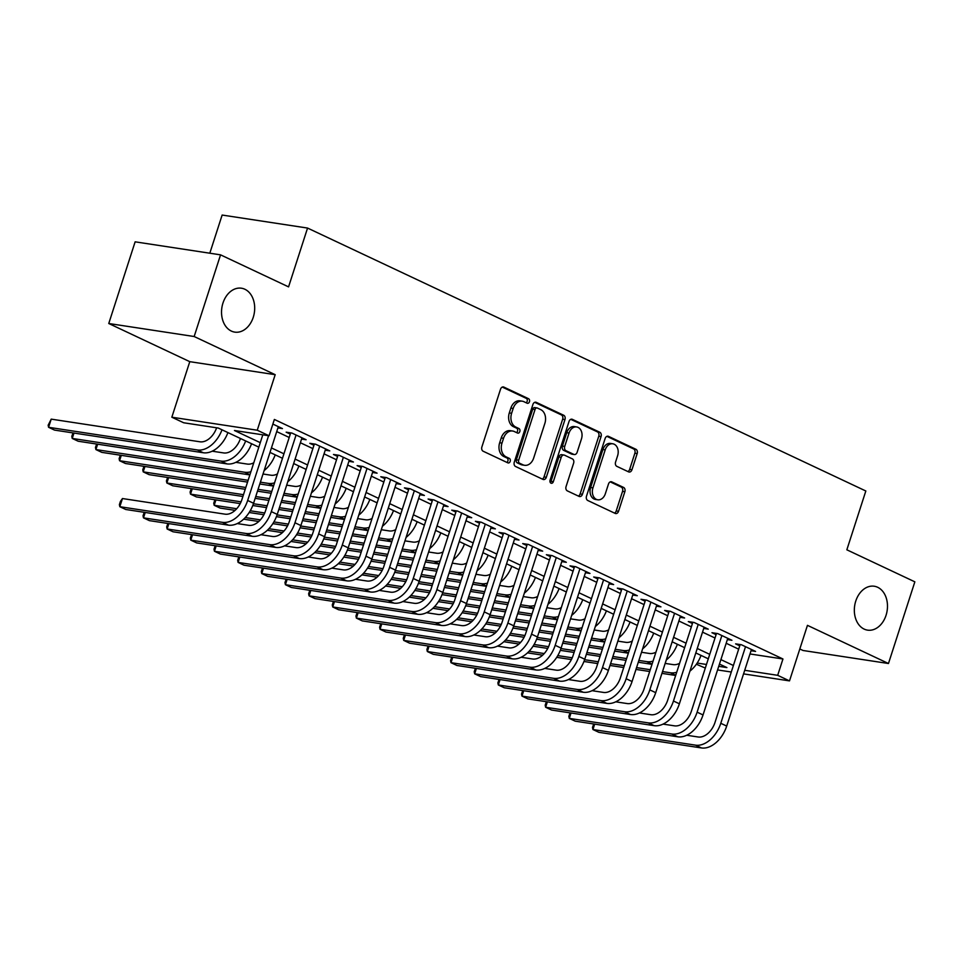 <?xml version="1.0" encoding="UTF-8"?>
<svg xmlns="http://www.w3.org/2000/svg" width="963" height="963" viewBox="0 0 963 963"><rect width="100%" height="100%" fill="white"/><g stroke="black" fill="none" stroke-linecap="round" stroke-linejoin="round"><path stroke-width="1.44" d="M529.457 401.727A2.383 1.757 98.7 0 0 528.555 398.718L503.89 387.102A3.407 2.516 98.7 0 0 503.372 386.933A3.407 2.516 98.7 0 0 500.531 389.208L481.885 446.928A3.407 2.516 98.7 0 0 483.173 451.238L507.85 462.854A2.383 1.757 98.7 0 0 508.211 462.962A2.383 1.757 98.7 0 0 510.197 461.373A2.383 1.757 98.7 0 0 509.295 458.364L506.105 456.859A10.894 8.065 98.7 0 1 501.988 443.1L503.541 438.285A10.894 8.065 98.7 0 1 512.617 431.015A10.894 8.065 98.7 0 1 514.29 431.52L517.48 433.025A2.383 1.757 98.7 0 0 517.841 433.145A2.383 1.757 98.7 0 0 519.827 431.544A2.383 1.757 98.7 0 0 518.925 428.535L515.735 427.03A10.894 8.065 98.7 0 1 511.618 413.271L513.171 408.468A10.894 8.065 98.7 0 1 522.247 401.186A10.894 8.065 98.7 0 1 523.92 401.703L527.11 403.208A2.383 1.757 98.7 0 0 527.471 403.316A2.383 1.757 98.7 0 0 529.457 401.727M526.147 402.751A2.383 1.757 98.7 0 0 527.146 401.378A2.383 1.757 98.7 0 0 526.255 398.369L502.289 387.078M506.875 462.396A2.383 1.757 98.7 0 0 507.886 461.024A2.383 1.757 98.7 0 0 506.983 458.015L503.793 456.51L506.105 456.859M516.505 432.568A2.383 1.757 98.7 0 0 517.516 431.195A2.383 1.757 98.7 0 0 516.613 428.186L513.423 426.681L515.735 427.03M855.77 601.056A22.209 16.419 98.7 0 0 867.567 630.139A22.209 16.419 98.7 0 0 886.044 615.321A22.209 16.419 98.7 0 0 874.248 586.238A22.209 16.419 98.7 0 0 855.77 601.056M222.971 303.032A22.209 16.419 98.7 0 0 234.767 332.115A22.209 16.419 98.7 0 0 253.257 317.296A22.209 16.419 98.7 0 0 241.46 288.214A22.209 16.419 98.7 0 0 222.971 303.032M628.586 471.87A3.407 2.516 98.7 0 0 629.116 472.039A3.407 2.516 98.7 0 0 631.945 469.763L637.181 453.561A3.407 2.516 98.7 0 0 635.893 449.264L608.496 436.359A3.407 2.516 98.7 0 0 607.966 436.203A3.407 2.516 98.7 0 0 605.137 438.478L586.491 496.198A3.407 2.516 98.7 0 0 587.779 500.495L615.176 513.399A3.407 2.516 98.7 0 0 615.706 513.568A3.407 2.516 98.7 0 0 618.535 511.293L624.855 491.732A3.407 2.516 98.7 0 0 623.567 487.422L611.842 481.909A3.407 2.516 98.7 0 0 611.324 481.741A3.407 2.516 98.7 0 0 608.484 484.016L605.354 493.718A9.112 6.741 98.7 0 1 597.77 499.797A9.112 6.741 98.7 0 1 592.931 487.868L605.197 449.865A9.112 6.741 98.7 0 1 612.781 443.787A9.112 6.741 98.7 0 1 617.62 455.716L615.574 462.047A3.407 2.516 98.7 0 0 616.862 466.357L628.586 471.87M749.984 653.961L782.955 658.981L777.683 675.316L789.504 680.889L743.544 673.883M220.551 254.846L194.165 336.52L108.759 323.508L135.133 241.833L220.551 254.846L288.563 286.878L307.558 228.062L865.833 490.998L846.838 549.801L914.85 581.833L888.464 663.507L807.451 625.348L789.504 680.889M108.759 323.508L189.783 361.667L275.189 374.679L194.165 336.52M275.189 374.679L257.253 430.22L269.086 435.782L234.454 430.509L260.275 442.667M782.955 658.981L274.359 419.447L269.086 435.782M564.968 419.555A3.407 2.516 98.7 0 0 563.68 415.258L536.283 402.353A3.407 2.516 98.7 0 0 535.753 402.197A3.407 2.516 98.7 0 0 532.924 404.46L514.278 462.192A3.407 2.516 98.7 0 0 515.566 466.489L542.963 479.393A3.407 2.516 98.7 0 0 543.493 479.55A3.407 2.516 98.7 0 0 546.322 477.275L564.968 419.555L562.657 419.206A3.407 2.516 98.7 0 0 561.369 414.909L534.682 402.329M572.383 419.35L599.793 432.255A3.407 2.516 98.7 0 1 601.068 436.564L582.434 494.284A3.407 2.516 98.7 0 1 579.594 496.559A3.407 2.516 98.7 0 1 579.076 496.402L567.339 490.877A3.407 2.516 98.7 0 1 566.063 486.58L573.623 463.167A3.407 2.516 98.7 0 0 572.335 458.87L564.559 455.198A3.407 2.516 98.7 0 0 564.029 455.042A3.407 2.516 98.7 0 0 561.2 457.317L553.328 481.681A2.383 1.757 98.7 0 1 551.342 483.282A2.383 1.757 98.7 0 1 550.078 480.152L569.025 421.469A3.407 2.516 98.7 0 1 571.866 419.194A3.407 2.516 98.7 0 1 572.383 419.35L571.324 419.194M799.82 648.966L803.058 650.494L888.464 663.507M277.91 427.909L282.46 428.595L272.866 424.081M301.563 439.044L306.114 439.742L291.921 433.061L286.155 432.182L290.284 434.132M325.229 450.19L329.767 450.877L315.575 444.196L309.809 443.317L313.95 445.267M348.883 461.325L353.421 462.023L339.229 455.343L333.463 454.464L337.604 456.414M372.537 472.472L377.087 473.17L362.895 466.477L357.117 465.598L361.257 467.549M396.19 483.619L400.74 484.305L386.548 477.624L380.77 476.745L384.911 478.695M419.844 494.753L424.394 495.451L410.202 488.759L404.424 487.88L408.565 489.83M443.51 505.9L448.048 506.586L433.856 499.905L428.09 499.027L432.231 500.977M467.163 517.035L471.701 517.733L457.509 511.04L451.743 510.161L455.884 512.111M490.817 528.181L495.367 528.868L481.163 522.187L475.397 521.308L479.538 523.258M514.471 539.316L519.021 540.014L504.829 533.321L499.051 532.443L503.192 534.393M538.124 550.463L542.675 551.149L528.482 544.468L522.704 543.589L526.845 545.539M561.778 561.598L566.328 562.296L552.136 555.603L546.37 554.724L550.499 556.674M585.444 572.744L589.982 573.43L575.79 566.75L570.024 565.871L574.165 567.821M609.098 583.879L613.636 584.577L599.443 577.884L593.677 577.006L597.818 578.956M632.751 595.026L637.301 595.712L623.097 589.031L617.331 588.152L621.472 590.102M656.405 606.16L660.955 606.859L646.763 600.178L640.985 599.287L645.126 601.237M680.059 617.307L684.609 617.993L670.417 611.312L664.639 610.434L668.779 612.384M703.724 628.442L708.262 629.14L694.07 622.459L688.304 621.58L692.445 623.518M727.378 639.588L731.916 640.275L717.724 633.594L711.958 632.715L716.099 634.665M276.718 431.593L289.213 437.479M300.372 442.739L312.867 448.614M324.037 453.874L336.52 459.76M347.691 465.021L360.174 470.907M371.345 476.167L383.828 482.042M394.999 487.302L407.481 493.188M418.652 498.449L431.147 504.323M442.318 509.583L454.801 515.47M465.972 520.73L478.455 526.605M489.625 531.865L502.108 537.751M513.279 543.012L525.762 548.886M536.933 554.146L549.428 560.033M560.586 565.293L573.081 571.167M584.252 576.428L596.735 582.314M607.906 587.574L620.389 593.449M631.559 598.709L644.042 604.595M655.213 609.856L667.696 615.73M678.867 620.991L691.362 626.877M702.521 632.137L715.015 638.012M726.186 643.272L738.669 649.158M751.032 650.723L755.57 651.421L741.378 644.741L735.612 643.862L739.753 645.812M307.558 228.062L222.14 215.05L209.814 253.209M705.313 668.057L696.369 664.241M258.83 447.145L218.3 428.054L183.668 422.769L171.835 417.208L257.253 430.22M189.783 361.667L171.835 417.208M731.29 672.018L717.579 669.935M744.712 670.296L777.683 675.316M271.446 447.927L283.929 453.814M295.099 459.074L307.582 464.96M318.753 470.221L331.248 476.095M342.419 481.356L354.902 487.242M366.072 492.502L378.555 498.377M389.726 503.637L402.209 509.523M413.38 514.784L425.863 520.658M437.033 525.918L449.516 531.805M460.687 537.065L473.182 542.939M484.353 548.2L496.836 554.086M508.007 559.347L520.489 565.221M531.66 570.481L544.143 576.368M555.314 581.628L567.797 587.502M578.968 592.763L591.463 598.649M602.621 603.909L615.116 609.784M626.287 615.044L638.77 620.93M649.941 626.191L662.424 632.065M673.594 637.325L686.077 643.212M697.248 648.472L709.731 654.346M720.902 659.607L733.397 665.493M718.735 666.336L726.896 667.576L719.457 664.085M708.299 658.824L695.804 652.938M684.633 647.678L672.15 641.803M660.979 636.543L648.496 630.657M637.325 625.396L624.843 619.522M613.672 614.262L601.189 608.375M590.018 603.115L577.523 597.241M566.352 591.98L553.869 586.094M542.699 580.833L530.216 574.947M519.045 569.687L506.562 563.812M495.391 558.552L482.908 552.666M471.738 547.405L459.255 541.531M448.084 536.271L435.589 530.384M424.418 525.124L411.935 519.25M400.764 513.989L388.282 508.103M377.111 502.842L364.628 496.968M353.457 491.708L340.974 485.821M329.803 480.561L317.309 474.687M306.15 469.426L293.655 463.54M282.484 458.28L270.001 452.405M697.176 663.05L706.469 664.47M522.247 401.186L519.936 400.837A10.894 8.065 98.7 0 0 510.859 408.107L513.171 408.468M513.423 426.681A10.894 8.065 98.7 0 1 509.307 412.922L510.859 408.107M512.617 431.015L510.306 430.666A10.894 8.065 98.7 0 0 501.229 437.936L503.541 438.285M503.793 456.51A10.894 8.065 98.7 0 1 499.677 442.751L501.229 437.936M542.253 479.056A3.407 2.516 98.7 0 0 544.011 476.926L562.657 419.206M537.39 408.047A2.383 1.757 98.7 0 0 537.017 407.927A2.383 1.757 98.7 0 0 535.031 409.528L518.672 460.194A2.383 1.757 98.7 0 0 519.575 463.203L522.933 464.792A10.894 8.065 98.7 0 0 524.606 465.298A10.894 8.065 98.7 0 0 533.683 458.027L544.865 423.395A10.894 8.065 98.7 0 0 540.749 409.624L537.39 408.047M535.079 407.698A2.383 1.757 98.7 0 0 534.706 407.578A2.383 1.757 98.7 0 0 532.732 409.167L535.031 409.528M524.606 465.298L522.295 464.948A10.894 8.065 98.7 0 1 520.634 464.431L517.263 462.854A2.383 1.757 98.7 0 1 516.361 459.845L532.732 409.167M570.794 419.338L597.481 431.906L599.793 432.255M578.354 496.065A3.407 2.516 98.7 0 0 580.123 493.935L598.769 436.215A3.407 2.516 98.7 0 0 597.481 431.906M562.248 454.849A3.407 2.516 98.7 0 0 561.73 454.692A3.407 2.516 98.7 0 0 558.889 456.968L551.017 481.331L553.328 481.681M550.282 482.511A2.383 1.757 98.7 0 0 551.017 481.331M581.471 438.875A9.112 6.741 98.7 0 0 576.632 426.946A9.112 6.741 98.7 0 0 569.049 433.025L564.715 446.411A3.407 2.516 98.7 0 0 566.003 450.708L573.779 454.38A3.407 2.516 98.7 0 0 574.309 454.536A3.407 2.516 98.7 0 0 577.138 452.261L581.471 438.875M576.632 426.946L574.321 426.585A9.112 6.741 98.7 0 0 566.738 432.676L569.049 433.025M574.309 454.536L571.998 454.187A3.407 2.516 98.7 0 1 571.48 454.018L563.692 450.359A3.407 2.516 98.7 0 1 562.416 446.062L566.738 432.676M612.781 443.787L610.482 443.437A9.112 6.741 98.7 0 0 602.898 449.516L605.197 449.865M597.77 499.797L595.459 499.448A9.112 6.741 98.7 0 1 590.62 487.519L602.898 449.516M614.466 513.062A3.407 2.516 98.7 0 0 616.224 510.932L622.543 491.371A3.407 2.516 98.7 0 0 621.255 487.073L610.241 481.885M627.876 471.533A3.407 2.516 98.7 0 0 629.646 469.414L634.87 453.212A3.407 2.516 98.7 0 0 633.582 448.914L606.895 436.347M216.627 427.801A17.346 11.4 115.2 0 1 200.003 441.8L51.22 419.134L48.583 427.295L197.367 449.962A26.025 17.105 -64.8 0 0 222.008 429.799M197.367 449.962L203.277 452.754L54.494 430.088L48.583 427.295L48.15 425.225L51.22 419.134M203.277 452.754A26.025 17.105 -64.8 0 0 227.918 432.58M262.803 434.831L241.894 499.604A17.346 11.4 115.2 0 1 225.065 514.17L122.457 498.545L119.821 506.707L222.429 522.343A26.025 17.105 -64.8 0 0 247.66 500.483L268.581 435.709M122.457 498.545L120.435 501.374L119.388 504.636L119.821 506.707L125.732 509.487L228.351 525.124A26.025 17.105 -64.8 0 0 253.57 503.264L278.319 426.645M240.437 438.478A17.346 11.4 115.2 0 1 223.657 452.935L212.185 451.19M73.982 433.049L72.237 438.442L71.804 436.371L73.007 432.905M221.021 461.108L226.943 463.889L78.159 441.223L72.237 438.442L221.021 461.108A26.025 17.105 -64.8 0 0 245.661 440.934M226.943 463.889A26.025 17.105 -64.8 0 0 251.572 443.726M253.787 462.782A17.346 11.4 115.2 0 1 247.322 464.082L235.851 462.336M97.636 444.196L95.903 449.577L95.457 447.506L96.661 444.039M249.862 474.928L101.813 452.369L95.903 449.577L244.674 472.243A26.025 17.105 -64.8 0 0 250.886 471.726M264.139 470.57A26.025 17.105 -64.8 0 0 275.225 454.861M277.44 473.916A17.346 11.4 115.2 0 1 270.976 475.216L263.019 474.013M121.29 455.33L119.556 460.723L119.123 458.653L120.315 455.186M247.539 482.102L125.467 463.504L119.556 460.723L248.117 480.308M260.383 482.174L268.34 483.39A26.025 17.105 -64.8 0 0 274.551 482.872M259.805 483.98L273.516 486.062M287.793 481.705A26.025 17.105 -64.8 0 0 298.891 466.008M301.094 485.063A17.346 11.4 115.2 0 1 294.63 486.363L286.673 485.147M144.944 466.477L143.21 471.858L142.777 469.788L143.969 466.321M245.216 489.288L149.121 474.651L143.21 471.858L245.794 487.495M258.06 489.36L271.771 491.455M284.037 493.321L291.994 494.537A26.025 17.105 -64.8 0 0 298.205 494.007M257.482 491.154L271.193 493.249M283.459 495.114L297.17 497.209M311.446 492.851A26.025 17.105 -64.8 0 0 322.545 477.142M145.22 512.46L143.475 517.853L246.083 533.478A26.025 17.105 -64.8 0 0 271.313 511.618L296.062 435.011M144.233 512.316L143.042 515.771L143.475 517.853L149.385 520.634L252.005 536.271A26.025 17.105 -64.8 0 0 277.236 514.398L301.973 437.792M290.694 432.869L265.547 510.739A17.346 11.4 115.2 0 1 248.731 525.317L237.259 523.571M168.874 523.607L167.129 528.988L269.748 544.625A26.025 17.105 -64.8 0 0 294.967 522.765L319.716 446.146M167.887 523.451L166.695 526.917L167.129 528.988L173.051 531.781L275.659 547.405A26.025 17.105 -64.8 0 0 300.889 525.545L325.626 448.939M314.347 444.015L289.201 521.886A17.346 11.4 115.2 0 1 272.385 536.451L260.913 534.706M192.528 534.742L190.782 540.135L293.402 555.771A26.025 17.105 -64.8 0 0 318.633 533.899L343.37 457.293M191.553 534.597L190.349 538.064L190.782 540.135L196.705 542.915L299.312 558.552A26.025 17.105 -64.8 0 0 324.543 536.692L349.292 460.073M338.013 455.15L312.855 533.021A17.346 11.4 115.2 0 1 296.038 547.598L284.567 545.852M216.181 545.889L214.448 551.269L317.056 566.906A26.025 17.105 -64.8 0 0 342.286 545.046L367.023 468.427M215.206 545.732L214.003 549.199L214.448 551.269L220.358 554.062L322.966 569.687A26.025 17.105 -64.8 0 0 348.197 547.827L372.946 471.22M361.667 466.297L336.508 544.167A17.346 11.4 115.2 0 1 319.692 558.745L308.22 556.987M324.748 496.198A17.346 11.4 115.2 0 1 318.284 497.51L310.339 496.294M168.609 477.612L166.864 483.005L166.43 480.934L167.622 477.467M242.905 496.475L172.774 485.785L166.864 483.005L243.483 494.681M255.749 496.547L269.459 498.629M281.726 500.507L295.436 502.59M307.691 504.456L315.647 505.671A26.025 17.105 -64.8 0 0 321.859 505.154M255.159 498.34L268.87 500.435M281.136 502.301L294.847 504.383M307.113 506.261L320.823 508.344M335.1 503.986A26.025 17.105 -64.8 0 0 346.199 488.289M239.835 557.023L238.102 562.416L340.709 578.053A26.025 17.105 -64.8 0 0 365.94 556.181L390.689 479.574M238.86 556.879L237.668 560.346L238.102 562.416L244.012 565.197L346.62 580.833A26.025 17.105 -64.8 0 0 371.85 558.973L396.6 482.355M385.32 477.431L360.174 555.302A17.346 11.4 115.2 0 1 343.346 569.879L331.874 568.134M348.401 507.345A17.346 11.4 115.2 0 1 341.937 508.645L333.992 507.429M192.263 488.759L190.518 494.139L190.084 492.069L191.276 488.602M240.22 503.601L196.44 496.932L190.518 494.139L241.051 501.843M253.425 503.721L267.136 505.816M279.402 507.682L293.113 509.776M305.379 511.642L319.09 513.736M331.356 515.602L339.301 516.818A26.025 17.105 -64.8 0 0 345.512 516.3M252.775 505.515L266.558 507.609M278.825 509.487L292.535 511.57M304.802 513.435L318.512 515.53M330.766 517.396L344.477 519.49M358.754 515.133A26.025 17.105 -64.8 0 0 369.852 499.424M263.501 568.17L261.755 573.551L364.363 589.187A26.025 17.105 -64.8 0 0 389.594 567.327L414.343 490.709M262.514 568.014L261.322 571.48L261.755 573.551L267.666 576.343L370.286 591.968A26.025 17.105 -64.8 0 0 395.504 570.108L420.253 493.501M408.974 488.578L383.828 566.449A17.346 11.4 115.2 0 1 367.011 581.026L355.54 579.269M372.055 518.479A17.346 11.4 115.2 0 1 365.591 519.791L357.646 518.576M215.917 499.893L214.171 505.286L213.738 503.216L214.942 499.749M235.092 510.354L220.094 508.067L214.171 505.286L236.717 508.717M250.236 510.775L264.705 512.978M277.079 514.868L290.79 516.962M303.056 518.828L316.767 520.911M329.033 522.789L342.744 524.871M355.01 526.737L362.955 527.953A26.025 17.105 -64.8 0 0 369.166 527.435M249.188 512.509L263.874 514.736M276.429 516.649L290.212 518.756M302.478 520.622L316.189 522.716M328.455 524.582L342.166 526.665M354.432 528.543L368.143 530.625M382.419 526.267A26.025 17.105 -64.8 0 0 393.506 510.571M287.155 579.305L285.409 584.697L388.029 600.334A26.025 17.105 -64.8 0 0 413.247 578.462L437.996 501.855M286.167 579.16L284.976 582.627L285.409 584.697L291.32 587.478L393.939 603.115A26.025 17.105 -64.8 0 0 419.17 581.255L443.907 504.636M432.628 499.713L407.481 577.583A17.346 11.4 115.2 0 1 390.665 592.161L379.193 590.415M395.721 529.626A17.346 11.4 115.2 0 1 389.257 530.926L381.3 529.71M245.252 517.552L260.371 519.864M273.889 521.922L288.358 524.125M300.733 526.015L314.444 528.097M326.71 529.963L340.421 532.058M352.687 533.923L366.397 536.018M378.664 537.884L386.608 539.099A26.025 17.105 -64.8 0 0 392.82 538.582M243.639 519.165L258.746 521.501M272.842 523.643L287.528 525.882M300.083 527.796L313.866 529.891M326.132 531.769L339.843 533.851M352.109 535.717L365.82 537.811M378.086 539.677L391.797 541.772M406.073 537.414A26.025 17.105 -64.8 0 0 417.16 521.705M310.808 590.451L309.063 595.832L411.683 611.469A26.025 17.105 -64.8 0 0 436.901 589.609L461.65 512.99M309.833 590.295L308.629 593.762L309.063 595.832L314.985 598.625L417.593 614.262A26.025 17.105 -64.8 0 0 442.824 592.389L467.561 515.783M456.281 510.859L431.135 588.73A17.346 11.4 115.2 0 1 414.319 603.307L402.847 601.55M419.374 540.761A17.346 11.4 115.2 0 1 412.91 542.073L404.954 540.857M268.906 528.699L284.025 530.998M297.555 533.057L312.012 535.259M324.387 537.149L338.097 539.244M350.363 541.11L364.074 543.192M376.34 545.07L390.051 547.153M402.317 549.03L410.274 550.234A26.025 17.105 -64.8 0 0 416.485 549.717M267.293 530.3L282.4 532.635M296.496 534.79L311.181 537.017M323.737 538.931L337.519 541.037M349.786 542.903L363.496 544.998M375.763 546.864L389.473 548.946M401.74 550.824L415.45 552.906M429.727 548.549A26.025 17.105 -64.8 0 0 440.825 532.852M334.462 601.586L332.729 606.979L435.336 622.616A26.025 17.105 -64.8 0 0 460.567 600.743L485.304 524.137M333.487 601.442L332.283 604.908L332.729 606.979L338.639 609.76L441.247 625.396A26.025 17.105 -64.8 0 0 466.477 603.536L491.226 526.917M479.947 521.994L454.789 599.865A17.346 11.4 115.2 0 1 437.972 614.442L426.501 612.697M443.028 551.907A17.346 11.4 115.2 0 1 436.564 553.207L428.619 552.004M292.559 539.834L307.679 542.145M321.209 544.203L335.666 546.406M348.04 548.296L361.763 550.379M374.029 552.244L387.74 554.339M399.994 556.205L413.705 558.299M425.971 560.165L433.928 561.381A26.025 17.105 -64.8 0 0 440.139 560.863M290.946 541.447L306.065 543.782M320.149 545.925L334.835 548.164M347.39 550.078L361.173 552.172M373.439 554.05L387.15 556.133M399.416 557.998L413.127 560.093M425.393 561.959L439.104 564.053M453.38 559.696A26.025 17.105 -64.8 0 0 464.479 543.987M358.116 612.733L356.382 618.114L458.99 633.75A26.025 17.105 -64.8 0 0 484.22 611.89L508.97 535.272M357.141 612.576L355.949 616.043L356.382 618.114L362.293 620.906L464.9 636.543A26.025 17.105 -64.8 0 0 490.131 614.671L514.88 538.064M503.601 533.141L478.442 611.011A17.346 11.4 115.2 0 1 461.626 625.589L450.154 623.831M466.682 563.054A17.346 11.4 115.2 0 1 460.218 564.354L452.273 563.138M316.225 550.98L331.332 553.28M344.862 555.338L359.331 557.553M371.706 559.431L385.417 561.525M397.683 563.391L411.394 565.486M423.66 567.351L437.371 569.434M449.637 571.312L457.581 572.516A26.025 17.105 -64.8 0 0 463.793 571.998M314.612 552.581L329.719 554.917M343.815 557.071L358.501 559.31M371.044 561.212L384.839 563.319M397.105 565.185L410.816 567.279M423.07 569.145L436.781 571.228M449.047 573.105L462.758 575.188M477.034 570.83A26.025 17.105 -64.8 0 0 488.133 555.133M381.769 623.868L380.036 629.26L482.644 644.897A26.025 17.105 -64.8 0 0 507.874 623.025L532.623 546.418M380.794 623.723L379.603 627.19L380.036 629.26L385.946 632.041L488.566 647.678A26.025 17.105 -64.8 0 0 513.785 625.818L538.534 549.199M527.255 544.276L502.108 622.146A17.346 11.4 115.2 0 1 485.28 636.724L473.808 634.978M490.336 574.189A17.346 11.4 115.2 0 1 483.871 575.489L475.927 574.285M339.879 562.115L354.998 564.426M368.516 566.485L382.985 568.688M395.36 570.578L409.07 572.66M421.337 574.526L435.047 576.62M447.314 578.486L461.024 580.581M473.29 582.446L481.235 583.662A26.025 17.105 -64.8 0 0 487.447 583.145M338.266 563.728L353.373 566.063M367.469 568.206L382.155 570.445M394.71 572.359L408.493 574.454M420.759 576.331L434.469 578.414M446.736 580.28L460.446 582.374M472.713 584.24L486.423 586.335M500.688 581.977A26.025 17.105 -64.8 0 0 511.786 566.268M405.435 635.014L403.69 640.395L506.297 656.032A26.025 17.105 -64.8 0 0 531.528 634.172L556.277 557.553M404.448 634.858L403.256 638.325L403.69 640.395L409.6 643.188L512.22 658.824A26.025 17.105 -64.8 0 0 537.438 636.952L562.187 560.346M550.908 555.422L525.762 633.293A17.346 11.4 115.2 0 1 508.946 647.87L497.474 646.125M514.001 585.335A17.346 11.4 115.2 0 1 507.537 586.636L499.58 585.42M363.533 573.262L378.652 575.561M392.17 577.619L406.639 579.834M419.013 581.712L432.724 583.807M444.99 585.673L458.701 587.767M470.967 589.633L484.678 591.715M496.944 593.593L504.889 594.797A26.025 17.105 -64.8 0 0 511.1 594.279M361.919 574.863L377.027 577.198M391.122 579.353L405.808 581.592M418.363 583.494L432.146 585.6M444.412 587.466L458.123 589.561M470.389 591.426L484.1 593.521M496.366 595.387L510.077 597.469M524.354 593.112A26.025 17.105 -64.8 0 0 535.44 577.415M429.089 646.149L427.343 651.542L529.963 667.178A26.025 17.105 -64.8 0 0 555.182 645.306L579.931 568.7M428.102 646.004L426.91 649.471L427.343 651.542L433.266 654.322L535.873 669.959A26.025 17.105 -64.8 0 0 561.104 648.099L585.841 571.48M574.562 566.557L549.416 644.428A17.346 11.4 115.2 0 1 532.599 659.005L521.127 657.26M537.655 596.47A17.346 11.4 115.2 0 1 531.191 597.77L523.234 596.566M387.186 584.397L402.305 586.708M415.835 588.766L430.292 590.969M442.667 592.859L456.378 594.941M468.644 596.819L482.355 598.902M494.621 600.768L508.332 602.862M520.598 604.728L528.555 605.944A26.025 17.105 -64.8 0 0 534.766 605.426M385.573 586.01L400.68 588.345M414.776 590.488L429.462 592.726M442.017 594.64L455.8 596.735M468.066 598.613L481.777 600.695M494.043 602.573L507.754 604.656M520.02 606.521L533.731 608.616M548.007 604.258A26.025 17.105 -64.8 0 0 559.094 588.562M452.742 657.296L450.997 662.676L553.617 678.313A26.025 17.105 -64.8 0 0 578.847 656.453L603.584 579.834M451.767 657.151L450.564 660.606L450.997 662.676L456.919 665.469L559.527 681.106A26.025 17.105 -64.8 0 0 584.758 659.234L609.507 582.627M598.228 577.704L573.069 655.574A17.346 11.4 115.2 0 1 556.253 670.152L544.781 668.406M561.309 607.617A17.346 11.4 115.2 0 1 554.844 608.917L546.888 607.701M410.84 595.543L425.959 597.842M439.489 599.913L453.946 602.116M466.321 603.994L480.031 606.088M492.298 607.954L506.008 610.048M518.275 611.914L531.985 613.997M544.251 615.875L552.208 617.078A26.025 17.105 -64.8 0 0 558.42 616.561M409.227 597.144L424.334 599.48M438.43 601.634L453.116 603.873M465.671 605.787L479.454 607.882M491.72 609.748L505.431 611.842M517.697 613.708L531.407 615.802M543.674 617.668L557.384 619.751M571.661 615.393A26.025 17.105 -64.8 0 0 582.759 599.696M476.396 668.43L474.663 673.823L577.27 689.46A26.025 17.105 -64.8 0 0 602.501 667.588L627.238 590.981M475.421 668.286L474.217 671.753L474.663 673.823L480.573 676.604L583.181 692.241A26.025 17.105 -64.8 0 0 608.411 670.38L633.16 593.762M621.881 588.838L596.723 666.709A17.346 11.4 115.2 0 1 579.907 681.286L568.435 679.541M584.962 618.752A17.346 11.4 115.2 0 1 578.498 620.052L570.553 618.848M434.494 606.678L449.613 608.989M463.143 611.048L477.612 613.25M489.974 615.14L503.697 617.223M515.963 619.101L529.674 621.183M541.94 623.049L555.651 625.143M567.905 627.009L575.862 628.225A26.025 17.105 -64.8 0 0 582.073 627.707M432.881 608.291L448 610.626M462.084 612.769L476.781 615.008M489.324 616.922L503.107 619.028M515.374 620.894L529.084 622.977M541.35 624.855L555.061 626.937M567.327 628.803L581.038 630.897M595.315 626.54A26.025 17.105 -64.8 0 0 606.413 610.843M500.05 679.577L498.316 684.97L600.924 700.595A26.025 17.105 -64.8 0 0 626.155 678.734L650.904 602.116M499.075 679.433L497.883 682.887L498.316 684.97L504.227 687.751L606.834 703.387A26.025 17.105 -64.8 0 0 632.065 681.515L656.814 604.908M645.535 599.985L620.377 677.856A17.346 11.4 115.2 0 1 603.56 692.433L592.089 690.688M608.616 629.898A17.346 11.4 115.2 0 1 602.152 631.198L594.207 629.983M458.159 617.825L473.278 620.124M486.797 622.194L501.266 624.397M513.64 626.275L527.351 628.37M539.617 630.235L553.328 632.33M565.594 634.196L579.305 636.278M591.571 638.156L599.516 639.36A26.025 17.105 -64.8 0 0 605.727 638.842M456.546 619.426L471.653 621.761M485.749 623.916L500.435 626.155M512.99 628.069L526.773 630.163M539.039 632.029L552.75 634.123M565.004 635.989L578.715 638.084M590.981 639.95L604.692 642.032M618.968 637.687A26.025 17.105 -64.8 0 0 630.067 621.978M523.703 690.712L521.97 696.105L624.578 711.741A26.025 17.105 -64.8 0 0 649.808 689.881L674.557 613.262M522.728 690.567L521.537 694.034L521.97 696.105L527.88 698.885L630.5 714.522A26.025 17.105 -64.8 0 0 655.719 692.662L680.468 616.043M669.189 611.132L644.042 688.99A17.346 11.4 115.2 0 1 627.214 703.568L615.742 701.822M632.27 641.033A17.346 11.4 115.2 0 1 625.806 642.333L617.861 641.129M481.813 628.971L496.932 631.271M510.45 633.329L524.919 635.532M537.294 637.422L551.005 639.504M563.271 641.382L576.981 643.465M589.248 645.33L602.958 647.425M615.225 649.291L623.169 650.507A26.025 17.105 -64.8 0 0 629.381 649.989M480.2 630.572L495.307 632.908M509.403 635.05L524.089 637.289M536.644 639.203L550.427 641.31M562.693 643.176L576.404 645.258M588.67 647.136L602.381 649.218M614.647 651.084L628.358 653.179M642.634 648.821A26.025 17.105 -64.8 0 0 653.721 633.124M547.369 701.858L545.624 707.251L648.231 722.876A26.025 17.105 -64.8 0 0 673.462 701.016L698.211 624.409M546.382 701.714L545.19 705.169L545.624 707.251L551.534 710.032L654.154 725.669A26.025 17.105 -64.8 0 0 679.384 703.797L704.122 627.19M692.842 622.267L667.696 700.137A17.346 11.4 115.2 0 1 650.88 714.715L639.408 712.969M655.935 652.18A17.346 11.4 115.2 0 1 649.471 653.48L641.514 652.264M505.467 640.106L520.586 642.405M534.104 644.476L548.573 646.679M560.947 648.556L574.658 650.651M586.924 652.517L600.635 654.611M612.901 656.477L626.612 658.572M638.878 660.437L646.823 661.641A26.025 17.105 -64.8 0 0 653.034 661.124M503.854 641.707L518.961 644.042M533.057 646.197L547.742 648.436M560.297 650.35L574.08 652.445M586.347 654.31L600.057 656.405M612.324 658.271L626.034 660.365M638.3 662.231L652.011 664.326M666.288 659.968A26.025 17.105 -64.8 0 0 677.374 644.259M571.023 713.005L569.277 718.386L671.897 734.023A26.025 17.105 -64.8 0 0 697.116 712.163L721.865 635.544M570.036 712.849L568.844 716.316L569.277 718.386L575.2 721.167L677.808 736.803A26.025 17.105 -64.8 0 0 703.038 714.943L727.775 638.325M716.496 633.413L691.35 711.284A17.346 11.4 115.2 0 1 674.533 725.849L663.062 724.104M679.589 663.314A17.346 11.4 115.2 0 1 673.125 664.614L665.168 663.411M529.12 651.253L544.239 653.552M557.77 655.61L572.227 657.813M584.601 659.703L598.312 661.786M610.578 663.663L624.289 665.746M636.555 667.612L650.266 669.706M662.532 671.572L670.489 672.788A26.025 17.105 -64.8 0 0 676.7 672.27M527.507 652.854L542.614 655.189M556.71 657.332L571.396 659.571M583.951 661.485L597.734 663.591M610 665.457L623.711 667.54M635.977 669.417L649.688 671.5M661.954 673.366L675.665 675.46M689.941 671.103A26.025 17.105 -64.8 0 0 701.04 655.406M594.677 724.14L592.931 729.533L695.551 745.157A26.025 17.105 -64.8 0 0 720.781 723.297L745.518 646.691M593.702 723.995L592.498 727.45L592.931 729.533L598.854 732.313L701.461 747.95A26.025 17.105 -64.8 0 0 726.692 726.078L751.441 649.471M740.162 644.548L715.003 722.419A17.346 11.4 115.2 0 1 698.187 736.996L686.715 735.25M526.255 398.369L528.555 398.718M506.983 458.015L509.295 458.364M516.613 428.186L518.925 428.535M509.307 412.922L511.618 413.271M499.677 442.751L501.988 443.1M502.818 386.933L503.89 387.102M544.011 476.926L546.322 477.275M535.211 402.185L536.283 402.353M561.369 414.909L563.68 415.258M516.361 459.845L518.672 460.194M517.263 462.854L519.575 463.203M520.634 464.431L522.933 464.792M598.769 436.215L601.068 436.564M580.123 493.935L582.434 494.284M558.889 456.968L561.2 457.317M562.416 446.062L564.715 446.411M563.692 450.359L566.003 450.708M571.48 454.018L573.779 454.38M590.62 487.519L592.931 487.868M610.771 481.741L611.842 481.909M621.255 487.073L623.567 487.422M622.543 491.371L624.855 491.732M616.224 510.932L618.535 511.293M607.424 436.203L608.496 436.359M633.582 448.914L635.893 449.264M634.87 453.212L637.181 453.561M629.646 469.414L631.945 469.763M247.66 500.483L253.57 503.264M222.429 522.343L228.351 525.124M244.674 472.243L249.923 474.723M268.34 483.39L273.576 485.858M291.994 494.537L297.242 497.004M271.313 511.618L277.236 514.398M246.083 533.478L252.005 536.271M294.967 522.765L300.889 525.545M269.748 544.625L275.659 547.405M318.633 533.899L324.543 536.692M293.402 555.771L299.312 558.552M342.286 545.046L348.197 547.827M317.056 566.906L322.966 569.687M315.647 505.671L320.896 508.139M365.94 556.181L371.85 558.973M340.709 578.053L346.62 580.833M339.301 516.818L344.549 519.286M389.594 567.327L395.504 570.108M364.363 589.187L370.286 591.968M362.955 527.953L368.203 530.42M413.247 578.462L419.17 581.255M388.029 600.334L393.939 603.115M386.608 539.099L391.857 541.567M436.901 589.609L442.824 592.389M411.683 611.469L417.593 614.262M410.274 550.234L415.51 552.702M460.567 600.743L466.477 603.536M435.336 622.616L441.247 625.396M433.928 561.381L439.176 563.849M484.22 611.89L490.131 614.671M458.99 633.75L464.9 636.543M457.581 572.516L462.83 574.983M507.874 623.025L513.785 625.818M482.644 644.897L488.566 647.678M481.235 583.662L486.484 586.13M531.528 634.172L537.438 636.952M506.297 656.032L512.22 658.824M504.889 594.797L510.137 597.265M555.182 645.306L561.104 648.099M529.963 667.178L535.873 669.959M528.555 605.944L533.791 608.411M578.847 656.453L584.758 659.234M553.617 678.313L559.527 681.106M552.208 617.078L557.457 619.558M602.501 667.588L608.411 670.38M577.27 689.46L583.181 692.241M575.862 628.225L581.11 630.693M626.155 678.734L632.065 681.515M600.924 700.595L606.834 703.387M599.516 639.36L604.764 641.84M649.808 689.881L655.719 692.662M624.578 711.741L630.5 714.522M623.169 650.507L628.418 652.974M673.462 701.016L679.384 703.797M648.231 722.876L654.154 725.669M646.823 661.641L652.071 664.121M697.116 712.163L703.038 714.943M671.897 734.023L677.808 736.803M670.489 672.788L675.725 675.256M720.781 723.297L726.692 726.078M695.551 745.157L701.461 747.95M534.706 407.578L537.017 407.927M561.73 454.692L564.029 455.042"/></g></svg>
